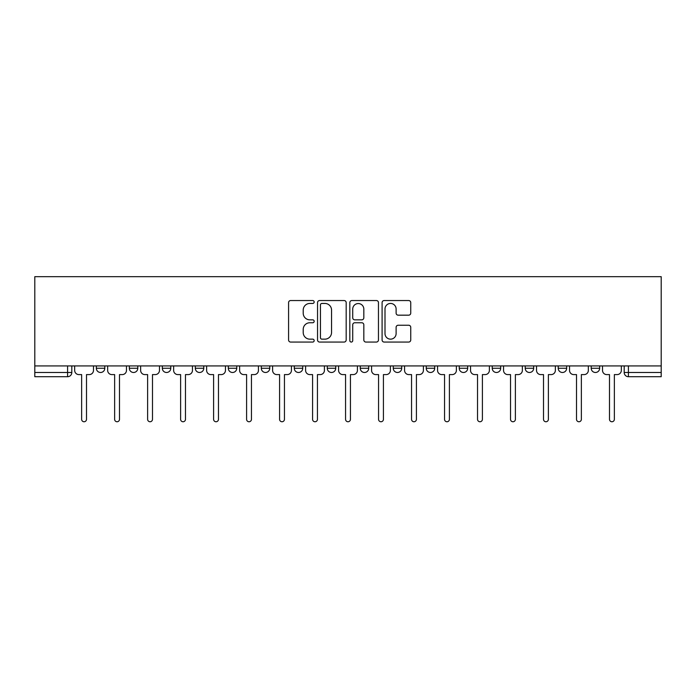 <?xml version="1.0" encoding="UTF-8"?>
<svg xmlns="http://www.w3.org/2000/svg" width="696" height="696" viewBox="0 0 696 696"><rect width="100%" height="100%" fill="white"/><g stroke="black" fill="none" stroke-linecap="round" stroke-linejoin="round"><path stroke-width="1.04" d="M314.166 301.994A1.453 1.453 0 0 0 312.713 300.541L290.658 300.541A2.079 2.079 0 0 0 288.579 302.621L288.579 339.987A2.079 2.079 0 0 0 290.658 342.058L312.713 342.058A1.453 1.453 0 0 0 314.166 340.605A1.453 1.453 0 0 0 312.713 339.152L309.859 339.152A6.647 6.647 0 0 1 303.212 332.514L303.212 329.399A6.647 6.647 0 0 1 309.859 322.753L312.713 322.753A1.453 1.453 0 0 0 314.166 321.3A1.453 1.453 0 0 0 312.713 319.847L309.859 319.847A6.647 6.647 0 0 1 303.212 313.209L303.212 310.094A6.647 6.647 0 0 1 309.859 303.447L312.713 303.447A1.453 1.453 0 0 0 314.166 301.994M459.238 365.922L459.238 368.245L467.695 368.245A4.228 4.228 0 0 1 463.466 372.482A4.228 4.228 0 0 1 459.238 368.245L459.238 365.922M360.267 365.922L360.267 368.245L368.723 368.245A4.228 4.228 0 0 1 364.495 372.482A4.228 4.228 0 0 1 360.267 368.245L360.267 365.922M294.286 365.922L294.286 368.245L302.743 368.245A4.228 4.228 0 0 1 298.514 372.482A4.228 4.228 0 0 1 294.286 368.245L294.286 365.922M261.296 365.922L261.296 368.245L269.752 368.245A4.228 4.228 0 0 1 265.524 372.482A4.228 4.228 0 0 1 261.296 368.245L261.296 365.922M195.315 365.922L195.315 368.245L203.771 368.245A4.228 4.228 0 0 1 199.543 372.482A4.228 4.228 0 0 1 195.315 368.245L195.315 365.922M408.665 315.175A2.079 2.079 0 0 0 410.744 313.104L410.744 302.621A2.079 2.079 0 0 0 408.665 300.541L384.175 300.541A2.079 2.079 0 0 0 382.095 302.621L382.095 339.987A2.079 2.079 0 0 0 384.175 342.058L408.665 342.058A2.079 2.079 0 0 0 410.744 339.987L410.744 327.32A2.079 2.079 0 0 0 408.665 325.241L398.182 325.241A2.079 2.079 0 0 0 396.111 327.32L396.111 333.601A5.551 5.551 0 0 1 390.552 339.152A5.551 5.551 0 0 1 385.001 333.601L385.001 308.998A5.551 5.551 0 0 1 390.552 303.447A5.551 5.551 0 0 1 396.111 308.998L396.111 313.104A2.079 2.079 0 0 0 398.182 315.175L408.665 315.175M661.2 365.922L34.8 365.922L34.8 276.677L661.2 276.677L661.2 376.71L628.418 376.71A4.228 4.228 0 0 1 624.19 372.482L661.2 372.482M346.182 302.621A2.079 2.079 0 0 0 344.111 300.541L319.612 300.541A2.079 2.079 0 0 0 317.541 302.621L317.541 339.987A2.079 2.079 0 0 0 319.612 342.058L344.111 342.058A2.079 2.079 0 0 0 346.182 339.987L346.182 302.621M351.889 300.541L376.388 300.541A2.079 2.079 0 0 1 378.459 302.621L378.459 339.987A2.079 2.079 0 0 1 376.388 342.058L365.905 342.058A2.079 2.079 0 0 1 363.825 339.987L363.825 324.832A2.079 2.079 0 0 0 361.755 322.753L354.795 322.753A2.079 2.079 0 0 0 352.724 324.832L352.724 340.605A1.453 1.453 0 0 1 351.271 342.058A1.453 1.453 0 0 1 349.818 340.605L349.818 302.621A2.079 2.079 0 0 1 351.889 300.541M624.19 365.922L624.19 372.482M71.81 365.922L71.81 372.482L71.81 365.922M67.582 376.71L34.8 376.71L34.8 372.482L71.81 372.482A4.228 4.228 0 0 1 67.582 376.71L67.582 365.922M34.8 365.922L34.8 372.482M599.656 365.922L599.656 368.245A4.228 4.228 0 0 1 595.428 372.482A4.228 4.228 0 0 1 591.2 368.245L599.656 368.245M591.2 365.922L591.2 368.245M566.666 365.922L566.666 368.245A4.228 4.228 0 0 1 562.438 372.482A4.228 4.228 0 0 1 558.209 368.245L566.666 368.245M558.209 365.922L558.209 368.245M533.675 365.922L533.675 368.245A4.228 4.228 0 0 1 529.447 372.482A4.228 4.228 0 0 1 525.219 368.245A4.228 4.228 0 0 0 529.447 372.482M525.219 365.922L525.219 368.245L533.675 368.245M500.685 365.922L500.685 368.245A4.228 4.228 0 0 1 496.457 372.482A4.228 4.228 0 0 1 492.229 368.245A4.228 4.228 0 0 0 496.457 372.482M492.229 365.922L492.229 368.245L500.685 368.245M467.695 365.922L467.695 368.245A4.228 4.228 0 0 1 463.466 372.482M434.704 365.922L434.704 368.245A4.228 4.228 0 0 1 430.476 372.482A4.228 4.228 0 0 1 426.248 368.245L434.704 368.245M426.248 365.922L426.248 368.245M401.714 365.922L401.714 368.245A4.228 4.228 0 0 1 397.486 372.482A4.228 4.228 0 0 1 393.257 368.245L401.714 368.245L401.714 365.922M393.257 365.922L393.257 368.245M368.723 365.922L368.723 368.245M335.733 365.922L335.733 368.245A4.228 4.228 0 0 1 331.505 372.482A4.228 4.228 0 0 1 327.277 368.245L335.733 368.245L335.733 365.922M327.277 365.922L327.277 368.245M302.743 365.922L302.743 368.245L302.743 365.922M269.752 368.245L269.752 365.922L269.752 368.245A4.228 4.228 0 0 1 265.524 372.482M236.762 365.922L236.762 368.245A4.228 4.228 0 0 1 232.534 372.482A4.228 4.228 0 0 1 228.305 368.245A4.228 4.228 0 0 0 232.534 372.482A4.228 4.228 0 0 0 236.762 368.245L236.762 365.922M228.305 365.922L228.305 368.245L236.762 368.245M203.771 365.922L203.771 368.245M170.781 365.922L170.781 368.245A4.228 4.228 0 0 1 166.553 372.482A4.228 4.228 0 0 1 162.325 368.245A4.228 4.228 0 0 0 166.553 372.482A4.228 4.228 0 0 0 170.781 368.245L162.325 368.245L162.325 365.922M129.334 365.922L129.334 368.245L137.791 368.245L137.791 365.922L137.791 368.245A4.228 4.228 0 0 1 133.562 372.482A4.228 4.228 0 0 1 129.334 368.245A4.228 4.228 0 0 0 133.562 372.482M104.8 365.922L104.8 368.245A4.228 4.228 0 0 1 100.572 372.482A4.228 4.228 0 0 1 96.344 368.245L104.8 368.245L104.8 365.922M96.344 365.922L96.344 368.245M321.9 303.447A1.453 1.453 0 0 0 320.447 304.9L320.447 337.699A1.453 1.453 0 0 0 321.9 339.152L324.91 339.152A6.647 6.647 0 0 0 331.548 332.514L331.548 310.094A6.647 6.647 0 0 0 324.91 303.447L321.9 303.447M363.825 309.102A5.551 5.551 0 0 0 358.275 303.552A5.551 5.551 0 0 0 352.724 309.102L352.724 317.776A2.079 2.079 0 0 0 354.795 319.847L361.755 319.847A2.079 2.079 0 0 0 363.825 317.776L363.825 309.102M74.663 370.368L74.663 365.922L74.663 370.368A4.228 4.228 48.4 0 0 78.892 374.596L81.641 374.596L81.641 419.323A2.436 2.436 48.4 0 0 84.077 421.75A2.436 2.436 48.4 0 0 86.504 419.323L86.504 374.596L89.253 374.596A4.228 4.228 48.4 0 0 93.481 370.368L93.481 365.922M78.892 374.596L81.641 374.596L81.641 419.323M86.504 419.323L86.504 374.596L89.253 374.596M107.654 370.368L107.654 365.922L107.654 370.368A4.228 4.228 48.4 0 0 111.882 374.596L114.631 374.596L114.631 419.323A2.436 2.436 48.4 0 0 117.067 421.75A2.436 2.436 48.4 0 0 119.494 419.323L119.494 374.596L122.244 374.596A4.228 4.228 48.4 0 0 126.472 370.368L126.472 365.922M140.644 370.368L140.644 365.922L140.644 370.368A4.228 4.228 48.4 0 0 144.872 374.596L147.622 374.596L147.622 419.323A2.436 2.436 48.4 0 0 150.058 421.75A2.436 2.436 48.4 0 0 152.485 419.323L152.485 374.596L155.234 374.596A4.228 4.228 48.4 0 0 159.471 370.368L159.471 365.922M111.882 374.596L114.631 374.596L114.631 419.323M119.494 419.323L119.494 374.596L122.244 374.596M144.872 374.596L147.622 374.596L147.622 419.323M152.485 419.323L152.485 374.596L155.234 374.596M173.635 370.368L173.635 365.922L173.635 370.368A4.228 4.228 48.4 0 0 177.863 374.596L180.612 374.596L180.612 419.323A2.436 2.436 48.4 0 0 183.048 421.75A2.436 2.436 48.4 0 0 185.475 419.323L185.475 374.596L188.225 374.596A4.228 4.228 48.4 0 0 192.461 370.368L192.461 365.922M206.625 370.368L206.625 365.922L206.625 370.368A4.228 4.228 48.4 0 0 210.853 374.596L213.602 374.596L213.602 419.323A2.436 2.436 48.4 0 0 216.038 421.75A2.436 2.436 48.4 0 0 218.466 419.323L218.466 374.596L221.215 374.596A4.228 4.228 48.4 0 0 225.452 370.368L225.452 365.922M239.615 370.368L239.615 365.922L239.615 370.368A4.228 4.228 48.4 0 0 243.844 374.596L246.593 374.596L246.593 419.323A2.436 2.436 48.4 0 0 249.029 421.75A2.436 2.436 48.4 0 0 251.456 419.323L251.456 374.596L254.205 374.596A4.228 4.228 48.4 0 0 258.442 370.368L258.442 365.922M177.863 374.596L180.612 374.596L180.612 419.323M185.475 419.323L185.475 374.596L188.225 374.596M210.853 374.596L213.602 374.596L213.602 419.323M218.466 419.323L218.466 374.596L221.215 374.596M243.844 374.596L246.593 374.596L246.593 419.323M251.456 419.323L251.456 374.596L254.205 374.596M272.606 370.368L272.606 365.922L272.606 370.368A4.228 4.228 48.4 0 0 276.834 374.596L279.583 374.596L279.583 419.323A2.436 2.436 48.4 0 0 282.019 421.75A2.436 2.436 48.4 0 0 284.447 419.323L284.447 374.596L287.196 374.596A4.228 4.228 48.4 0 0 291.433 370.368L291.433 365.922M276.834 374.596L279.583 374.596L279.583 419.323M284.447 419.323L284.447 374.596L287.196 374.596M305.596 370.368L305.596 365.922L305.596 370.368A4.228 4.228 48.4 0 0 309.824 374.596L312.574 374.596L312.574 419.323A2.436 2.436 48.4 0 0 315.01 421.75A2.436 2.436 48.4 0 0 317.446 419.323L317.446 374.596L320.195 374.596A4.228 4.228 48.4 0 0 324.423 370.368L324.423 365.922M309.824 374.596L312.574 374.596L312.574 419.323M317.446 419.323L317.446 374.596L320.195 374.596M338.587 370.368L338.587 365.922L338.587 370.368A4.228 4.228 48.4 0 0 342.815 374.596L345.564 374.596L345.564 419.323A2.436 2.436 48.4 0 0 348 421.75A2.436 2.436 48.4 0 0 350.436 419.323L350.436 374.596L353.185 374.596A4.228 4.228 48.4 0 0 357.413 370.368L357.413 365.922M342.815 374.596L345.564 374.596L345.564 419.323M350.436 419.323L350.436 374.596L353.185 374.596M371.577 370.368L371.577 365.922L371.577 370.368A4.228 4.228 48.4 0 0 375.805 374.596L378.554 374.596L378.554 419.323A2.436 2.436 48.4 0 0 380.99 421.75A2.436 2.436 48.4 0 0 383.426 419.323L383.426 374.596L386.176 374.596A4.228 4.228 48.4 0 0 390.404 370.368L390.404 365.922M375.805 374.596L378.554 374.596L378.554 419.323M383.426 419.323L383.426 374.596L386.176 374.596M404.567 370.368L404.567 365.922L404.567 370.368A4.228 4.228 48.4 0 0 408.804 374.596L411.553 374.596L411.553 419.323A2.436 2.436 48.4 0 0 413.981 421.75A2.436 2.436 48.4 0 0 416.417 419.323L416.417 374.596L419.166 374.596A4.228 4.228 48.4 0 0 423.394 370.368L423.394 365.922M408.804 374.596L411.553 374.596L411.553 419.323M416.417 419.323L416.417 374.596L419.166 374.596M437.558 370.368L437.558 365.922L437.558 370.368A4.228 4.228 48.4 0 0 441.795 374.596L444.544 374.596L444.544 419.323A2.436 2.436 48.4 0 0 446.971 421.75A2.436 2.436 48.4 0 0 449.407 419.323L449.407 374.596L452.156 374.596A4.228 4.228 48.4 0 0 456.385 370.368L456.385 365.922M441.795 374.596L444.544 374.596L444.544 419.323M449.407 419.323L449.407 374.596L452.156 374.596M470.548 370.368L470.548 365.922L470.548 370.368A4.228 4.228 48.4 0 0 474.785 374.596L477.534 374.596L477.534 419.323A2.436 2.436 48.4 0 0 479.962 421.75A2.436 2.436 48.4 0 0 482.398 419.323L482.398 374.596L485.147 374.596A4.228 4.228 48.4 0 0 489.375 370.368L489.375 365.922M474.785 374.596L477.534 374.596L477.534 419.323M482.398 419.323L482.398 374.596L485.147 374.596M503.539 370.368L503.539 365.922L503.539 370.368A4.228 4.228 48.4 0 0 507.775 374.596L510.525 374.596L510.525 419.323A2.436 2.436 48.4 0 0 512.952 421.75A2.436 2.436 48.4 0 0 515.388 419.323L515.388 374.596L518.137 374.596A4.228 4.228 48.4 0 0 522.365 370.368L522.365 365.922M507.775 374.596L510.525 374.596L510.525 419.323M515.388 419.323L515.388 374.596L518.137 374.596M536.529 370.368L536.529 365.922L536.529 370.368A4.228 4.228 48.4 0 0 540.766 374.596L543.515 374.596L543.515 419.323A2.436 2.436 48.4 0 0 545.942 421.75A2.436 2.436 48.4 0 0 548.378 419.323L548.378 374.596L551.128 374.596A4.228 4.228 48.4 0 0 555.356 370.368L555.356 365.922M540.766 374.596L543.515 374.596L543.515 419.323M548.378 419.323L548.378 374.596L551.128 374.596M569.528 370.368L569.528 365.922L569.528 370.368A4.228 4.228 48.4 0 0 573.756 374.596L576.505 374.596L576.505 419.323A2.436 2.436 48.4 0 0 578.933 421.75A2.436 2.436 48.4 0 0 581.369 419.323L581.369 374.596L584.118 374.596A4.228 4.228 48.4 0 0 588.346 370.368L588.346 365.922M573.756 374.596L576.505 374.596L576.505 419.323M581.369 419.323L581.369 374.596L584.118 374.596M602.518 370.368L602.518 365.922L602.518 370.368A4.228 4.228 48.4 0 0 606.747 374.596L609.496 374.596L609.496 419.323A2.436 2.436 48.4 0 0 611.923 421.75A2.436 2.436 48.4 0 0 614.359 419.323L614.359 374.596L617.108 374.596A4.228 4.228 48.4 0 0 621.337 370.368L621.337 365.922M606.747 374.596L609.496 374.596L609.496 419.323M614.359 419.323L614.359 374.596L617.108 374.596M628.418 365.922L628.418 376.71"/></g></svg>
